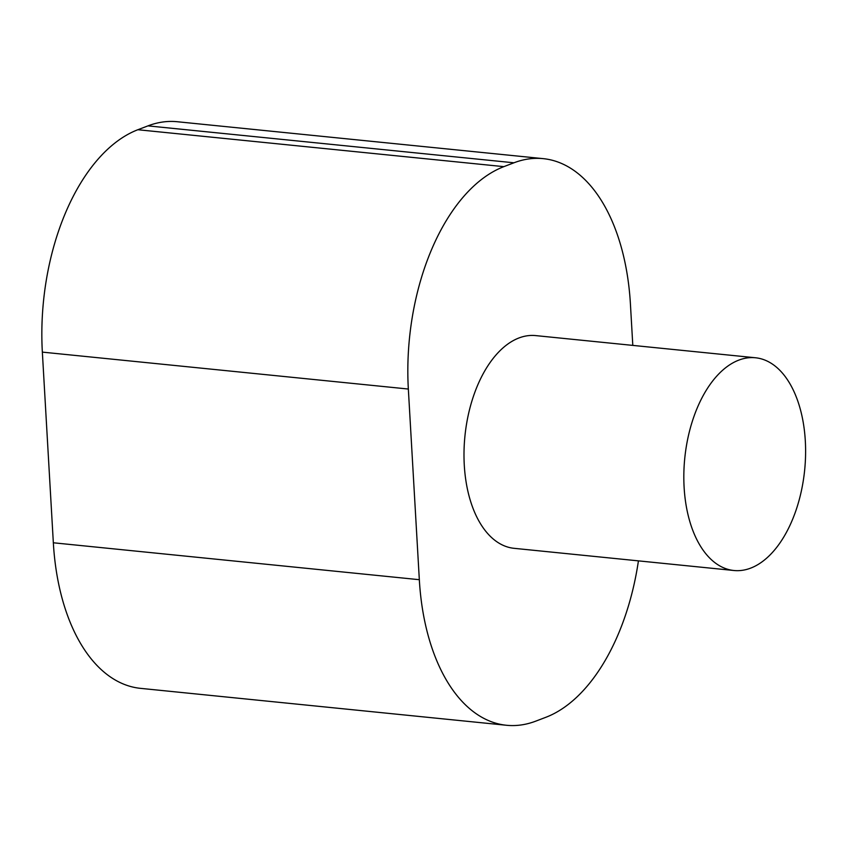 <?xml version="1.0" encoding="UTF-8"?>
<svg xmlns="http://www.w3.org/2000/svg" width="847" height="847" viewBox="0 0 847 847"><rect width="100%" height="100%" fill="white"/><g stroke="black" fill="none" stroke-linecap="round" stroke-linejoin="round"><path stroke-width="1.27" d="M684.111 487.279A106.913 60.243 95.8 0 0 733.978 570.507A106.913 60.243 95.8 0 0 804.65 470.18A106.913 60.243 95.8 0 0 755.439 357.762A106.913 60.243 95.8 0 0 684.111 487.279M733.978 570.507L514.15 548.327A106.913 60.243 -84.2 0 1 464.283 465.109A106.913 60.243 -84.2 0 1 535.611 335.592L755.439 357.762M543.202 158.643L177.214 121.724A187.007 105.377 95.8 0 0 147.96 125.875L137.86 129.729L503.849 166.647L513.949 162.793A187.007 105.377 95.8 0 1 543.202 158.643A187.007 105.377 95.8 0 1 630.433 304.221L632.804 345.396M506.559 725.276L140.57 688.357A187.007 105.377 95.8 0 1 53.34 542.779L419.329 579.697A187.007 105.377 95.8 0 0 506.559 725.276A187.007 105.377 95.8 0 0 535.812 721.125L545.913 717.271A187.007 105.377 95.8 0 0 638.426 560.862M419.329 579.697L408.339 389.038A187.007 105.377 95.8 0 1 503.849 166.647M137.86 129.729A187.007 105.377 95.8 0 0 42.35 352.119L408.339 389.038M53.34 542.779L42.35 352.119M147.96 125.875L513.949 162.793"/></g></svg>
